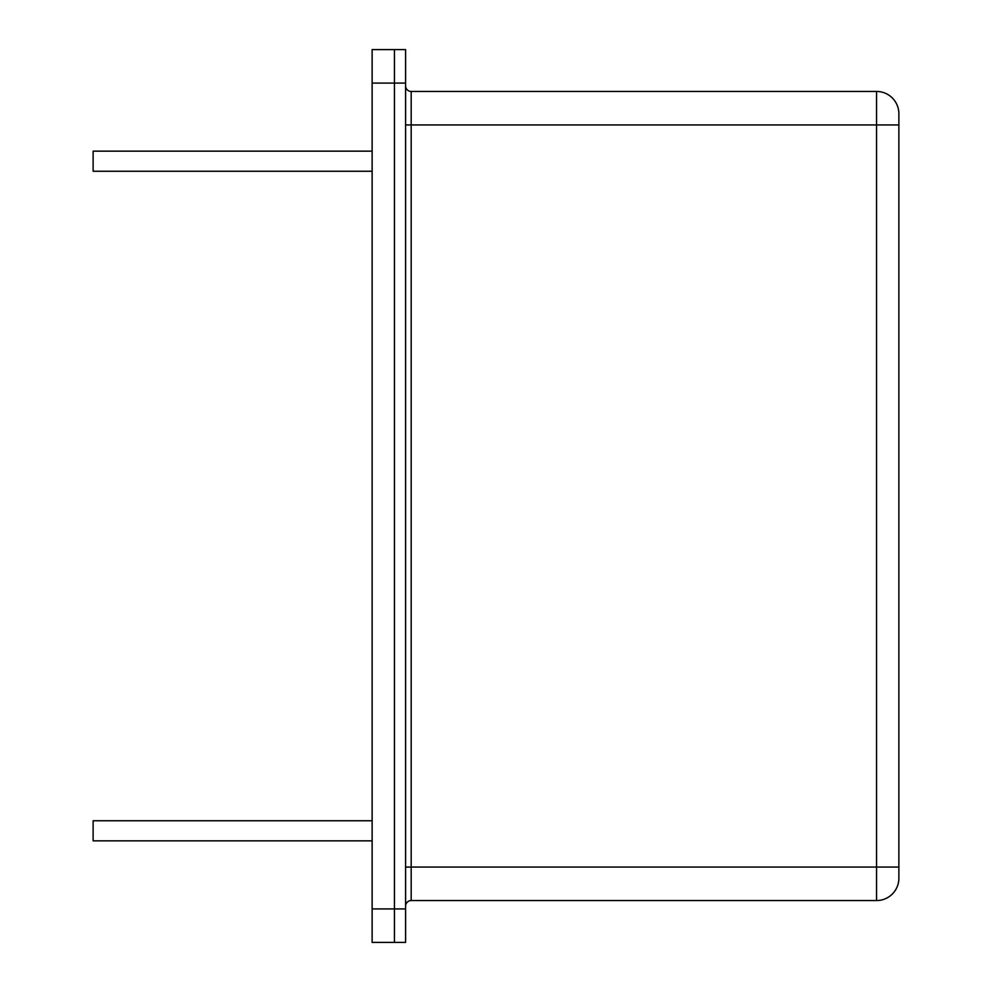 <?xml version="1.0" encoding="UTF-8"?>
<svg xmlns="http://www.w3.org/2000/svg" width="992" height="992" viewBox="0 0 992 992"><rect width="100%" height="100%" fill="white"/><g stroke="black" fill="none" stroke-linecap="round" stroke-linejoin="round"><path stroke-width="1.49" d="M898.876 878.23A22.32 22.32 0 0 1 876.556 900.55L876.556 124.93L898.876 124.93L898.876 113.77L898.876 878.23A22.32 22.32 0 0 1 876.556 900.55L411.184 900.55A5.58 5.58 0 0 0 405.604 906.13M405.604 124.93L876.556 124.93L876.556 91.45A22.32 22.32 0 0 1 898.876 113.77A22.32 22.32 0 0 0 876.556 91.45L411.184 91.45L411.184 900.55M405.604 83.08L394.444 83.08L394.444 49.6L405.604 49.6L405.604 942.4L372.124 942.4L372.124 49.6L394.444 49.6L394.444 942.4L394.444 908.92L372.124 908.92M405.604 85.87A5.58 5.58 0 0 0 411.184 91.45M372.124 840.844L93.124 840.844L93.124 820.756L372.124 820.756M372.124 171.244L93.124 171.244L93.124 151.156L372.124 151.156M372.124 83.08L394.444 83.08L394.444 908.92L405.604 908.92M898.876 867.07L405.604 867.07"/></g></svg>
